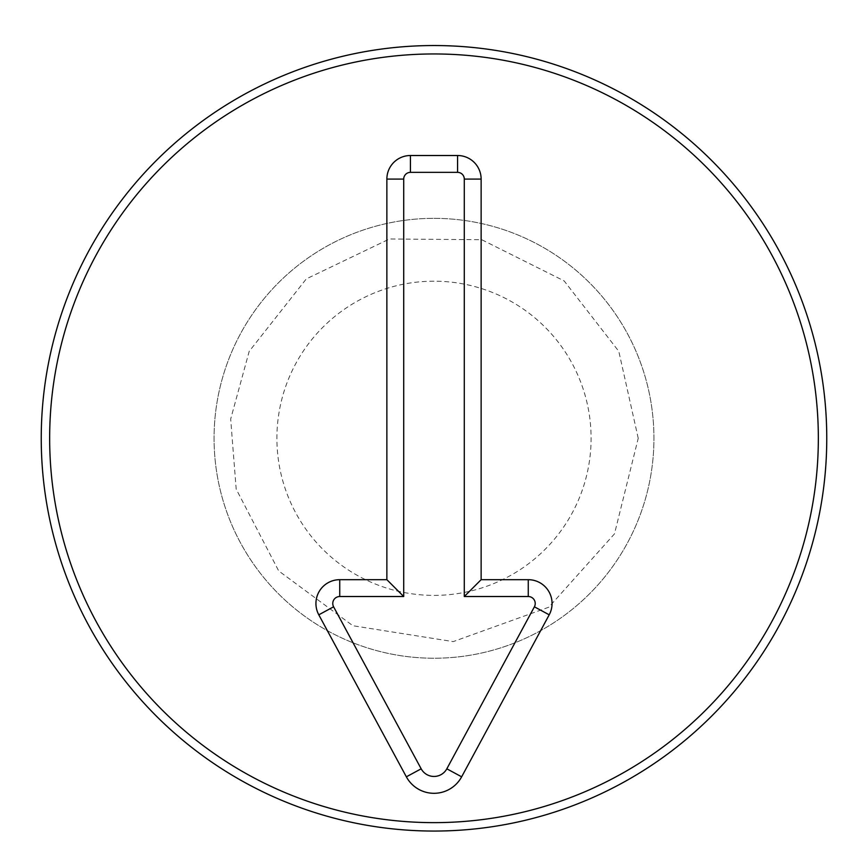 <?xml version="1.0" encoding="UTF-8"?>
<svg xmlns="http://www.w3.org/2000/svg" width="868" height="868" viewBox="0 0 868 868"><rect width="100%" height="100%" fill="white"/><g stroke="black" fill="none" stroke-linecap="round" stroke-linejoin="round"><path stroke-width="0.65" stroke-dasharray="4.34 3.25" d="M434 218.345A219.94 219.94 0 0 1 653.94 438.297A219.94 219.94 0 0 1 434 658.237A219.94 219.94 0 0 1 214.06 438.297A219.94 219.94 0 0 1 434 218.345A219.94 219.94 0 0 1 653.94 438.297A219.94 219.94 0 0 1 434 658.237A219.94 219.94 0 0 1 214.06 438.297A219.94 219.94 0 0 1 434 218.345A219.94 219.94 0 0 1 624.472 548.261A219.94 219.94 0 0 1 243.528 548.261A219.94 219.94 0 0 1 434 218.345A219.94 219.94 0 0 0 243.528 548.261A219.94 219.94 0 0 0 624.472 548.261A219.94 219.94 0 0 0 434 218.345M434 281.189A157.097 157.097 0 0 0 297.952 516.84A157.097 157.097 0 0 0 570.048 516.84A157.097 157.097 0 0 0 434 281.189M638.23 438.297L618.797 351.334L564.178 280.928L481.675 239.698L389.45 238.982L306.306 278.899L249.203 351.334L230.671 419.07L236.183 489.085L278.704 570.927L352.885 625.73L453.215 641.615L548.793 607.209L614.49 533.853L638.23 438.297"/><path stroke-width="1.3" d="M434 53.957A384.329 384.329 0 0 0 101.155 630.461A384.329 384.329 0 0 0 766.845 630.461A384.329 384.329 0 0 0 434 53.957M434 45.537A392.748 392.748 0 0 1 774.137 634.671A392.748 392.748 0 0 1 93.863 634.671A392.748 392.748 0 0 1 434 45.537M386.868 179.079A23.566 23.566 0 0 1 410.434 155.513L457.566 155.513A23.566 23.566 0 0 1 481.132 179.079L481.132 579.683L528.265 579.683A23.816 23.816 0 0 1 549.205 614.815L461.646 776.817A31.422 31.422 0 0 1 406.354 776.817L318.795 614.815A23.816 23.816 0 0 1 339.735 579.683L386.868 579.683L386.868 179.079L403.707 179.079L403.707 596.522L339.735 596.522A6.977 6.977 0 0 0 333.605 606.808L421.175 768.809A14.582 14.582 0 0 0 446.825 768.809L534.395 606.808A6.977 6.977 0 0 0 528.265 596.522L464.293 596.522L464.293 179.079A6.727 6.727 0 0 0 457.566 172.352L410.434 172.352A6.727 6.727 0 0 0 403.707 179.079M386.868 579.683L403.707 596.522M481.132 579.683L464.293 596.522M410.434 155.513L410.434 172.352M339.735 579.683L339.735 596.522M318.795 614.815L333.605 606.808M406.354 776.817L421.175 768.809M461.646 776.817L446.825 768.809M549.205 614.815L534.395 606.808M528.265 579.683L528.265 596.522M481.132 179.079L464.293 179.079M457.566 155.513L457.566 172.352"/></g></svg>
